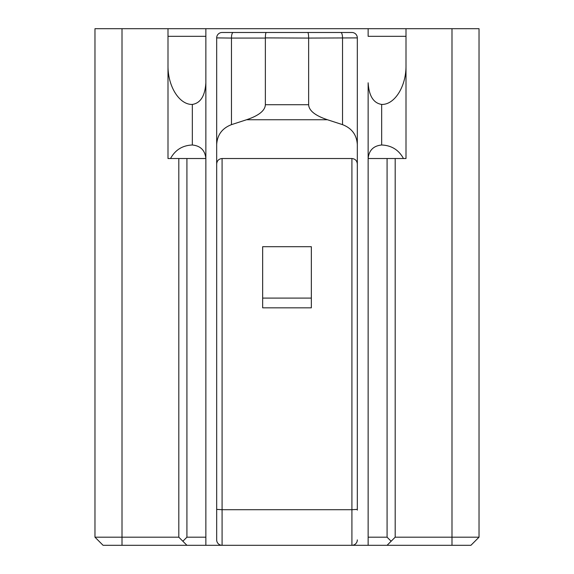 <?xml version="1.0" encoding="UTF-8"?>
<svg xmlns="http://www.w3.org/2000/svg" width="574" height="574" viewBox="0 0 574 574"><rect width="100%" height="100%" fill="white"/><g stroke="black" fill="none" stroke-linecap="round" stroke-linejoin="round"><path stroke-width="0.86" d="M94.968 28.7L94.968 537.185L103.076 545.3L122.011 545.3L122.011 28.7L94.968 28.7L94.968 537.185L178.808 537.185L186.923 545.3L222.088 545.3A5.41 5.41 0 0 1 216.678 539.89L216.678 495.24M122.011 28.7L205.858 28.7L205.858 82.792L205.858 36.327L167.995 36.327L167.995 65.486C167.723 86.301 179.325 104.87 192.333 104.432C200.534 103.126 205.04 95.908 205.858 82.792L205.858 158.524L186.923 158.524L186.923 537.185L205.858 537.185L205.858 158.524C205.04 150.331 200.534 145.818 192.333 145L192.333 104.432M406.005 65.486L406.005 158.524L403.472 158.524C398.751 149.907 391.482 145.401 381.667 145L381.667 104.432C394.675 104.87 406.277 86.301 406.005 65.486L406.005 28.7L205.858 28.7M406.005 36.327L368.142 36.327L368.142 28.7M395.192 158.524L395.192 537.185L451.989 537.185L451.989 28.7L406.005 28.7M451.989 28.7L479.032 28.7L479.032 537.185L470.924 545.3L451.989 545.3L451.989 537.185L479.032 537.185L479.032 28.7M357.322 499.323L357.322 163.949C356.992 160.663 355.191 158.855 351.912 158.524L351.912 509.712L357.322 509.382M216.678 37.898A5.41 5.41 45 0 1 222.088 32.488L233.18 32.488A5.41 1.715 90 0 0 231.473 37.898A5.41 1.715 90 0 0 231.473 38.071L216.678 37.898L216.678 163.949C217.008 160.663 218.809 158.855 222.088 158.524L222.088 509.712L351.912 509.712L351.912 545.3L368.142 545.3L368.142 82.792C368.96 95.908 373.466 103.126 381.667 104.432M205.858 537.185L205.858 545.3M381.667 145C373.466 145.818 368.96 150.331 368.142 158.524L387.077 158.524L387.077 537.185L391.131 541.246L395.192 537.185M167.995 65.486L167.995 158.524L170.528 158.524C175.249 149.907 182.518 145.401 192.333 145M170.528 158.524L186.923 158.524M308.64 104.726L265.36 104.726C265.08 110.617 258.809 115.625 246.555 119.744L327.445 119.744C315.191 115.625 308.92 110.617 308.64 104.726L308.64 37.898M265.36 37.898L308.64 38.078C308.597 34.677 308.303 32.818 307.757 32.488L351.912 32.488A5.41 5.41 -45 0 1 357.322 37.898L357.322 163.949M265.36 104.726L265.36 38.078C265.403 34.677 265.697 32.818 266.243 32.488L233.18 32.488M178.808 158.524L178.808 537.185M357.322 144.655C356.77 134.912 351.833 128.239 342.527 124.644L327.445 119.744M357.322 539.89A5.41 5.41 0 0 1 351.912 545.3L222.088 545.3A5.41 5.41 0 0 1 216.678 539.89M122.011 545.3L186.923 545.3M368.142 545.3L451.989 545.3M308.64 38.071L357.322 37.898M357.322 510.135L357.322 495.24M311.345 246.698L262.655 246.698L262.655 307.829L311.345 307.829L311.345 246.698M216.678 163.949L216.678 499.323M391.131 541.246L387.077 545.3M403.472 158.524L387.077 158.524M368.142 537.185L387.077 537.185M167.995 28.7L167.995 36.327M311.345 298.093L262.655 298.093M216.678 144.655C217.23 134.912 222.167 128.239 231.473 124.644L246.555 119.744M266.243 32.488L307.757 32.488M222.088 158.524L351.912 158.524M186.923 537.185L182.869 541.246M340.82 32.488A5.41 1.715 90 0 1 342.527 37.898A5.41 1.715 90 0 1 342.527 38.071L342.527 124.644M222.088 545.3L222.088 509.712L216.678 509.382M265.36 38.071L231.473 38.071L231.473 124.644"/></g></svg>
